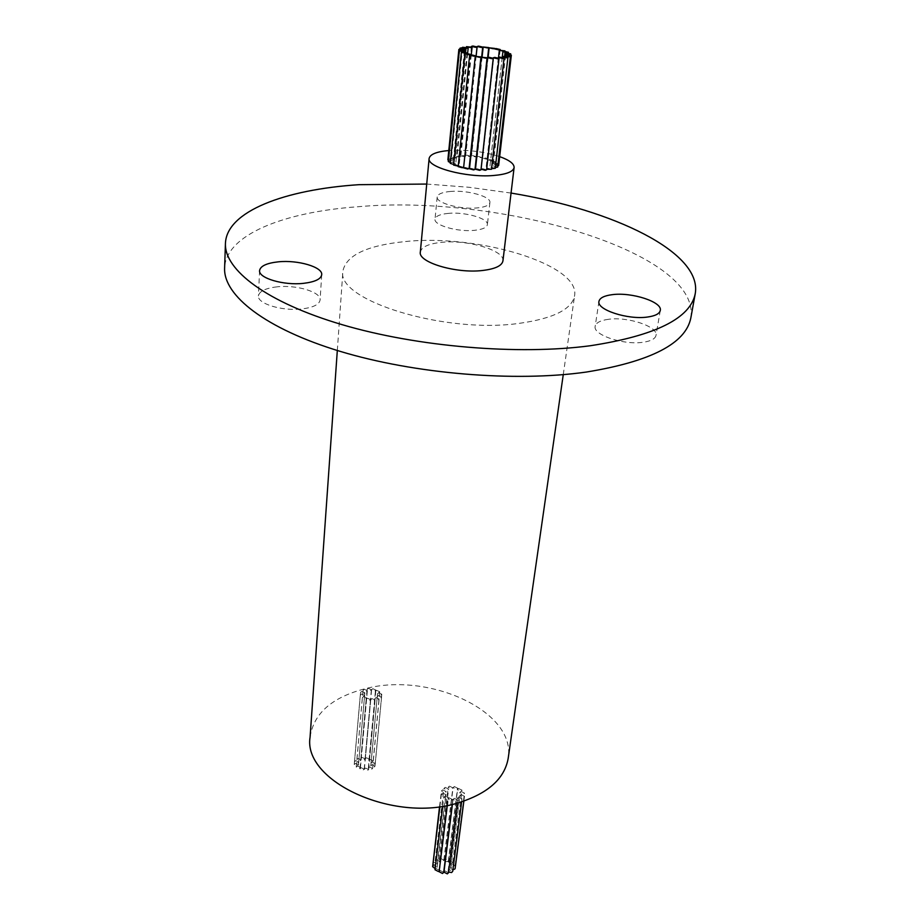 <?xml version="1.0" encoding="UTF-8"?>
<svg xmlns="http://www.w3.org/2000/svg" width="920" height="920" viewBox="0 0 920 920"><rect width="100%" height="100%" fill="white"/><g stroke="black" fill="none" stroke-linecap="round" stroke-linejoin="round"><path stroke-width="0.69" stroke-dasharray="4.6 3.45" d="M439.116 871.723L440.3 870.561L443.693 872.332M449.305 797.904L452.789 799.641L451.582 800.745L448.086 799.02L449.305 797.904M434.976 869.733L436.172 868.572L439.541 870.331L439.208 871.01M445.038 795.961L448.523 797.674L447.304 798.79L443.819 797.077L445.038 795.961M432.641 866.697L433.826 865.536L437.195 867.284L435.125 868.56M442.612 793.005L446.073 794.719L444.866 795.834L441.393 794.121L442.612 793.005M361.134 767.694L364.193 769.12L363.009 770.189L359.95 768.763L361.134 767.694M367.391 698.199L370.53 699.591L369.322 700.615L366.183 699.223L367.391 698.199M357.42 765.981L360.456 767.395L359.272 768.464L356.224 767.05L357.42 765.981M363.572 696.532L366.7 697.912L365.493 698.935L362.353 697.556L363.572 696.532M355.419 763.393L358.455 764.807L357.27 765.865L354.234 764.462L355.419 763.393M361.514 694.036L364.63 695.405L363.423 696.428L360.295 695.048L361.514 694.036M432.71 863.431L433.895 862.27L437.253 864.006L436.068 865.168L432.929 864.248M442.658 789.855L446.119 791.556L444.912 792.66L441.45 790.958L442.658 789.855M436.344 859.659L439.691 861.384L438.518 862.534L435.16 860.798L436.344 859.659M445.142 787.347L448.603 789.038L447.407 790.142L443.946 788.44L445.142 787.347M440.496 858.371L443.854 860.108L442.681 861.246L439.323 859.51L440.496 858.371M449.409 786.129L452.858 787.831L451.674 788.923L448.212 787.221L449.409 786.129M355.683 760.644L358.708 762.047L357.523 763.106L354.499 761.702L355.683 760.644M361.755 691.38L364.872 692.748L363.664 693.76L360.548 692.392L361.755 691.38M358.11 758.448L361.134 759.851L359.961 760.897L356.937 759.506L358.11 758.448M364.24 689.287L367.344 690.655L366.148 691.656L363.032 690.299L364.24 689.287M362.054 757.401L365.079 758.804L363.906 759.851L360.881 758.448L362.054 757.401M368.276 688.309L371.381 689.678L370.185 690.678L367.08 689.31L368.276 688.309M445.061 861.373L444.095 859.901L445.268 858.762L448.626 860.51L447.453 861.637L445.268 861.476M454.296 786.543L457.757 788.244L456.573 789.325L453.111 787.623L454.296 786.543M449.374 860.717L452.743 862.477L451.582 863.604L448.212 861.856L449.374 860.717M458.539 788.463L462.001 790.176L460.828 791.257L457.355 789.544L458.539 788.463M451.743 863.731L455.112 865.49L453.951 866.628L450.581 864.869L451.743 863.731M460.989 791.384L464.473 793.109L463.289 794.19L459.804 792.465L460.989 791.384M452.87 870.021L450.558 868.135L451.72 866.996L455.101 868.768M460.989 794.535L464.485 796.271L463.3 797.364L459.804 795.627L460.989 794.535M448.615 871.942L448.132 870.791L449.305 869.641L452.686 871.424M458.528 797.077L462.024 798.813L460.828 799.917L457.332 798.181L458.528 797.077M366.459 757.769L369.483 759.172L368.322 760.219L365.286 758.816L366.459 757.769M372.784 688.7L375.9 690.069L374.716 691.058L371.599 689.689L372.784 688.7M370.162 759.46L373.198 760.874L372.036 761.909L368.989 760.495L370.162 759.46M376.591 690.345L379.707 691.725L378.522 692.714L375.406 691.334L376.591 690.345M372.174 762.024L375.222 763.439L374.06 764.485L371.013 763.059L372.174 762.024M378.672 692.817L381.8 694.209L380.615 695.209L377.487 693.818L378.672 692.817M371.956 764.784L375.003 766.21L373.842 767.257L370.783 765.831L371.956 764.784M378.465 695.474L381.604 696.865L380.409 697.866L377.269 696.474L378.465 695.474M369.541 766.992L372.6 768.43L371.427 769.476L368.368 768.05L369.541 766.992M376.004 697.59L379.143 698.981L377.959 699.994L374.808 698.602L376.004 697.59M443.934 872.114L445.119 870.952L448.511 872.723M454.25 798.318L457.746 800.055L456.538 801.159L453.042 799.422L454.25 798.318M365.585 768.062L368.644 769.499L367.459 770.557L364.4 769.131L365.585 768.062M371.956 698.591L375.096 699.982L373.888 701.005L370.748 699.602L371.956 698.591M458.217 166.14L459.114 165.669L455.032 164.565L453.617 165.094M463.645 167.314L459.574 166.117L458.171 166.646M469.096 168.486L464.979 167.371L463.588 167.9M475.007 169.372L470.879 168.256L469.487 168.785M480.976 169.82L476.847 168.693L475.467 169.222M486.599 169.786L482.471 168.659L481.091 169.177M491.475 169.28L487.347 168.153L485.978 168.67L486.657 169.28M495.259 168.337L491.142 167.21L489.785 167.727L491.544 168.67M497.708 167.037L493.591 165.922L492.246 166.428L495.351 167.543M498.651 165.462L494.557 164.346L493.212 164.852L497.835 165.91M496.719 164.231L498.053 163.725L493.971 162.621L492.625 163.127L496.719 164.231M494.626 162.449L495.96 161.954L491.889 160.85L490.555 161.356L494.626 162.449M491.199 160.747L492.534 160.252L488.485 159.16L487.14 159.655L491.199 160.747M486.668 159.24L488.014 158.734L483.966 157.653L482.632 158.148L486.668 159.24M482.344 157.826L478.653 156.434L477.308 156.929L482.298 157.849M476.801 156.837L472.903 155.583L471.546 156.078L476.341 157.044M470.798 156.515L467.084 155.146L465.716 155.652L470.35 156.642M464.22 156.745L465.589 156.239L461.575 155.169L460.195 155.675L464.22 156.745M459.379 157.216L460.759 156.71L456.745 155.63L455.365 156.147L459.379 157.216M455.561 158.113L456.941 157.596L452.928 156.526L451.536 157.044L455.561 158.113M453.008 159.379L454.399 158.861L450.374 157.78L448.971 158.297L453.008 159.379M448.408 160.39L453.307 160.402L449.27 159.321L447.856 159.839M450.34 162.541L453.755 162.138L449.696 161.046L448.293 161.575M453.686 164.473L455.733 163.933L451.662 162.828L450.248 163.357M310.074 737.173C313.651 713.287 332.2 697.084 365.7 688.585C429.444 671.761 516.408 711.551 508.185 758.344M405.536 241.534C478.147 233.852 580.509 264.558 574.586 295.711C571.918 309.35 553.38 318.573 518.995 323.391C443.808 333.983 335.49 299.874 342.918 270.952C346.311 255.15 367.183 245.341 405.536 241.534M499.663 156.63C484.541 151.754 468.326 149.661 451.03 150.362L448.787 150.523M502.929 260.935C505.16 250.562 468.038 239.499 441.807 242.316C428.57 243.685 421.406 246.951 420.325 252.103M608.499 319.297C600.449 320.378 596.01 322.713 595.182 326.289C592.653 334.846 623.622 345.322 643.16 342.251C650.946 341.113 655.235 338.824 656.018 335.386C658.421 326.623 627.854 316.457 608.499 319.297M448.546 213.359C440.197 214.141 435.689 216.062 435.022 219.121C433.55 225.17 457.435 232.105 474.214 230.356C482.379 229.528 486.76 227.631 487.381 224.675C488.773 218.523 465.198 211.738 448.546 213.359M450.777 191.429C442.37 192.153 437.839 193.982 437.195 196.937C435.723 202.791 459.804 209.599 476.675 207.977C484.886 207.207 489.291 205.39 489.9 202.526C491.268 196.592 467.509 189.934 450.777 191.429M277.092 286.833C265.5 288.202 259.29 291.226 258.451 295.941C257.209 303.726 282.394 311.362 301.978 308.936C313.294 307.487 319.332 304.497 320.103 299.966C321.287 292.054 296.504 284.602 277.092 286.833M511.06 193.062L469.027 187.277L426.719 184.058M690.839 317.917C701.189 251.93 499.675 193.775 357.351 206.781C283.532 212.129 225.756 234.864 224.606 268.088M452.191 804.402L452.789 799.641M439.541 870.331L448.523 797.674M437.195 867.284L446.073 794.719M364.193 769.12L370.53 699.591M360.456 767.395L366.7 697.912M358.455 764.807L364.63 695.405M437.253 864.006L446.119 791.556M439.691 861.384L448.603 789.038M443.854 860.108L452.858 787.831M358.708 762.047L364.872 692.748M361.134 759.851L367.344 690.655M365.079 758.804L371.381 689.678M448.626 860.51L457.757 788.244M452.743 862.477L462.001 790.176M455.112 865.49L464.473 793.109M463.852 801.124L464.485 796.271M461.633 801.849L462.024 798.813M369.483 759.172L375.9 690.069M373.198 760.874L379.707 691.725M375.222 763.439L381.8 694.209M375.003 766.21L381.604 696.865M372.6 768.43L379.143 698.981M457.355 803.114L457.746 800.055M368.644 769.499L375.096 699.982M470.557 54.809L459.114 165.669M475.284 56.258L463.668 167.221M510.577 54.682L498.053 163.725M508.415 52.923L495.96 161.954M504.85 51.325L492.534 160.252M500.158 49.91L488.014 158.734M482.632 158.148L493.695 57.523L482.69 157.515M487.657 57.523L476.928 156.653M481.666 56.936L471.097 156.216M476.1 55.97L465.589 156.239M471.304 54.774L460.759 156.71M467.601 53.463L456.941 157.596M465.232 52.141L454.399 158.861M464.393 50.968L453.307 160.402M464.922 52.083L453.755 162.138M467.015 53.429L455.733 163.933M563.259 374.635L574.586 295.711M598.955 301.38L595.182 326.289M437.195 196.937L435.022 219.121M259.578 270.572L258.451 295.941M321.712 274.735L320.103 299.966M489.9 202.526L487.381 224.675M660.284 310.454L656.018 335.386M337.318 350.497L342.918 270.952M459.885 49.07L448.971 158.297M462.518 47.874L451.536 157.044M466.463 47.104L455.365 156.147M471.442 46.759L460.195 155.675M476.169 55.959L465.716 155.652M482.126 56.833L471.546 156.078M488.106 57.362L477.308 156.929M498.548 57.293L487.14 159.655M502.331 56.695L490.555 161.356M504.781 55.764L492.625 163.127M505.62 55.476L493.212 164.852M504.689 56.465L492.246 166.428M502.205 57.304L489.785 167.727M498.318 57.879L485.978 168.67M364.4 769.131L370.748 699.602M452.421 804.356L453.042 799.422M368.368 768.05L374.808 698.602M370.783 765.831L377.269 696.474M371.013 763.059L377.487 693.818M368.989 760.495L375.406 691.334M365.286 758.816L371.599 689.689M448.132 870.791L457.332 798.181M450.558 868.135L459.804 795.627M450.581 864.869L459.804 792.465M448.212 861.856L457.355 789.544M444.095 859.901L453.111 787.623M360.881 758.448L367.08 689.31M356.937 759.506L363.032 690.299M354.499 761.702L360.548 692.392M439.323 859.51L448.212 787.221M435.16 860.798L443.946 788.44M439.553 806.656L441.45 790.958M354.234 764.462L360.295 695.048M356.224 767.05L362.353 697.556M359.95 768.763L366.183 699.223M439.886 806.61L441.393 794.121M442.716 806.207L443.819 797.077M447.304 805.425L448.086 799.02"/><path stroke-width="1.38" d="M452.191 804.402L443.693 872.332L442.508 873.494L439.116 871.723L447.304 805.425M439.208 871.01L438.357 871.493L434.976 869.733L442.716 806.207M463.852 801.124L455.101 868.768L452.87 870.021M461.633 801.849L452.686 871.424L451.524 872.562L448.615 871.942M457.355 803.114L448.511 872.723L447.327 873.885L443.934 872.114L452.421 804.356M469.154 54.797L470.591 54.407L466.359 53.417L464.91 53.808L469.154 54.797M464.91 53.808L453.617 165.094L458.217 166.14M473.903 56.166L475.329 55.775L471.074 54.774L469.637 55.177L473.903 56.166M469.637 55.177L458.171 166.646L462.265 167.75L463.645 167.314M479.527 57.328L480.953 56.925L475.26 56.327L479.527 57.328M475.26 56.327L463.588 167.9L467.705 169.015L469.096 168.486L480.953 56.925M485.645 58.178L487.071 57.787L481.367 57.178L485.645 58.178M481.367 57.178L469.487 168.785L473.616 169.901L475.007 169.372L487.071 57.787M491.832 58.673L493.235 58.282L488.957 57.282L487.542 57.672L491.832 58.673M487.542 57.672L475.467 169.222L479.596 170.338L480.976 169.82L493.235 58.282M497.628 58.788L499.031 58.397L494.741 57.385L493.338 57.776L497.628 58.788M493.338 57.776L481.091 169.177L485.231 170.303L486.599 169.786L499.031 58.397M502.653 58.489L504.045 58.109L499.755 57.097L498.364 57.488L502.653 58.489M486.657 169.28L491.475 169.28L504.045 58.109M506.541 57.822L507.921 57.442L503.642 56.43L502.262 56.821L506.541 57.822M491.544 168.67L495.259 168.337L507.921 57.442M509.036 56.833L510.404 56.453L506.138 55.441L504.758 55.821L509.036 56.833M495.351 167.543L497.708 167.037L510.404 56.453M509.979 55.579L511.347 55.2L507.092 54.2L505.712 54.579L509.979 55.579M497.835 165.91L498.651 165.462L511.347 55.2M509.323 54.165L510.68 53.785L505.08 53.164L509.323 54.165M507.115 52.67L508.484 52.302L504.263 51.313L502.895 51.693L507.115 52.67M503.539 51.221L504.907 50.853L499.33 50.243L503.539 51.221M498.835 49.887L500.204 49.519L496.018 48.541L494.649 48.921L498.835 49.887M493.315 48.771L494.695 48.404L489.141 47.805L493.315 48.771M487.347 47.943L488.727 47.575L483.184 46.977L487.347 47.943M481.332 47.449L482.712 47.081L478.561 46.115L477.158 46.494L481.332 47.449M475.64 47.334L477.043 46.966L472.88 46L471.477 46.379L475.64 47.334M470.672 47.598L472.086 47.219L466.509 46.644L470.672 47.598M466.75 48.231L468.176 47.851L462.587 47.265L466.75 48.231M464.151 49.185L465.577 48.806L461.403 47.84L459.966 48.219L464.151 49.185M463.059 50.416L464.485 50.025L460.299 49.047L458.861 49.438L463.059 50.416M463.553 51.819L464.991 51.428L460.782 50.45L459.344 50.841L463.553 51.819M465.635 53.314L467.072 52.923L462.852 51.945L461.403 52.336L465.635 53.314M563.259 374.635L508.185 758.344C504.585 778.78 487.853 793.638 457.976 802.942C392.955 823.354 302.68 780.838 310.074 737.173L337.318 350.497M448.787 150.523C436.563 151.65 430.008 154.307 429.122 158.481C426.753 167.198 465.888 177.836 493.131 175.536C506.195 174.455 513.188 171.798 514.107 167.555C514.222 163.76 509.404 160.114 499.663 156.63M429.122 158.481L420.325 252.103C417.875 262.211 455.768 273.688 482.333 270.514C495.063 269.019 501.929 265.834 502.929 260.935L514.107 167.555M612.329 294.653C604.221 295.676 599.759 297.919 598.955 301.38C596.459 309.66 627.716 319.953 647.381 317.055C655.212 315.974 659.513 313.777 660.284 310.454C662.641 301.967 631.798 291.985 612.329 294.653M278.346 261.832C266.673 263.108 260.417 266.018 259.578 270.572C258.347 278.116 283.739 285.625 303.473 283.348C314.87 281.991 320.953 279.116 321.712 274.735C322.885 267.064 297.907 259.75 278.346 261.832M426.719 184.058L358.984 184.678C284.705 189.543 226.561 211.278 225.434 243.443C224.215 269.905 266.536 302.358 342.033 324.645C417.392 346.897 518.374 355.339 590.398 345.724C655.431 335.731 690.38 318.377 695.244 293.652C702.512 252.344 613.272 209.806 511.06 193.062M225.434 243.443L224.606 268.088C223.364 295.412 265.316 328.693 340.124 351.348C414.805 373.957 514.901 382.248 586.431 372.036C651.026 361.479 685.825 343.436 690.839 317.917L695.244 293.652M458.861 49.438L447.856 159.839L448.408 160.39M461.403 52.336L450.248 163.357L453.686 164.473M459.344 50.841L448.293 161.575L450.34 162.541M432.929 864.248L439.553 806.656M435.125 868.56L432.641 866.697L439.886 806.61M510.68 53.785L510.577 54.682M508.484 52.302L508.415 52.923M488.727 47.575L487.657 57.523M482.712 47.081L481.666 56.936M477.043 46.966L476.1 55.97M472.086 47.219L471.304 54.774M468.176 47.851L467.601 53.463M465.577 48.806L465.232 52.141M464.485 50.025L464.393 50.968M464.991 51.428L464.922 52.083M459.966 48.219L459.885 49.07M462.587 47.265L462.518 47.874M477.158 46.494L476.169 55.959M483.184 46.977L482.126 56.833M489.141 47.805L488.106 57.362M499.33 50.243L498.548 57.293M502.895 51.693L502.331 56.695M505.08 53.164L504.781 55.764M505.712 54.579L505.62 55.476M504.758 55.821L504.689 56.465"/></g></svg>
